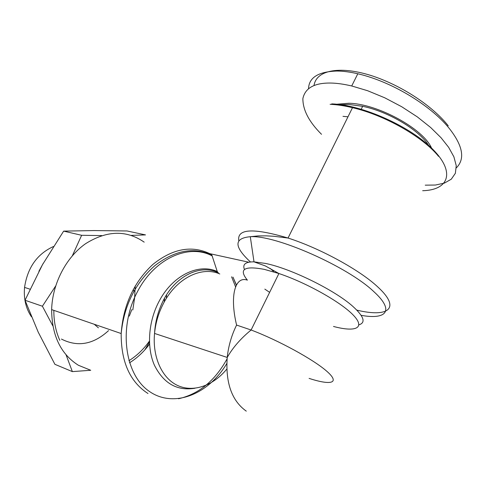 <?xml version="1.0" encoding="UTF-8"?>
<svg xmlns="http://www.w3.org/2000/svg" width="486" height="486" viewBox="0 0 486 486"><rect width="100%" height="100%" fill="white"/><g stroke="black" fill="none" stroke-linecap="round" stroke-linejoin="round"><path stroke-width="0.73" d="M456.336 167.87C465.078 159.159 463.03 146.407 450.194 129.61C433.634 107.995 394.675 82.334 357.805 73.757C350.224 72.013 343.292 71.102 337.005 71.029C318.5 71.618 309.017 77.45 308.537 88.531M438.56 156.352C422.869 136.833 384.693 115.127 352.496 107.679C344.349 105.735 336.883 104.612 330.097 104.308M422.668 190.712C448.56 190.111 455.747 172.512 432.965 149.475C410.518 126.433 362.252 104.867 331.707 103.876M428.543 145.278C419.029 129.865 388.229 111.537 362.653 106.312L348.869 104.441L340.704 104.709M347.982 116.804L342.97 116.342M144.19 242.15C126.439 229.86 106.92 230.364 85.645 243.656C66.187 257.216 52.342 283.666 51.638 309.6C51.826 335.571 60.744 354.124 78.404 365.265L90.226 370.065M248.54 262.154L209.8 253.662L211.878 255.12C193.811 246.73 174.778 250.254 154.773 265.69C135.211 283.168 124.015 305.785 121.184 333.542C123.225 305.244 133.802 282.19 152.92 264.384C172.603 248.656 191.557 245.084 209.8 253.662M431.544 148.072C423.33 128.711 377.154 103.609 348.79 103.257L336.664 104.235M66.06 354.829L72.365 371.614L90.742 370.271M43.163 263.485L38.904 271.255M108.542 330.626C93.385 344.513 77.681 347.326 61.418 339.064M53.351 246.56C37.112 254.044 27.514 267.658 24.555 287.402C23.571 298.677 25.867 308.458 31.438 316.75M133.286 289.389L133.844 291.375M134.677 297.377L132.806 309.959M218.822 273.582L217.254 271.534L211.878 255.12M246.28 411.144C231.816 400.822 225.455 382.919 227.217 357.441C232.824 347.593 240.789 338.45 251.11 330.006L278.903 273.527L264.263 269.353C244.124 265.611 238.505 269.208 247.398 280.149C235.346 275.787 229.404 295.142 236.585 325.073L251.11 330.006C278.442 340.309 313.664 359.597 326.932 371.377C340.492 383.272 331.075 385.586 309.096 378.394M129.507 362.817C137.131 358.042 143.807 351.809 149.536 344.112M166.376 298.374L166.546 294.844M128.881 360.746C136.791 355.801 143.637 349.246 149.421 341.087M164.201 302.073L164.541 298.222M53.861 310.366C53.752 321.337 55.738 331.337 59.821 340.352M425.232 185.166L435.456 185.032L444.404 183.113L451.275 179.2L455.364 173.302L456.251 165.677L453.9 156.826L448.663 147.355L441.075 137.763L430.663 127.508L417.359 116.913L401.715 106.738L384.73 97.789L367.659 90.742L351.718 85.973C343.772 84.121 336.841 83.149 330.942 83.051C314.497 82.772 305.141 87.96 302.869 98.609C302.845 110.043 309.06 121.937 321.519 134.3M144.858 349.841L149.445 342.108M55.623 286.047L42.404 306.229L52.871 325.93M101.702 235.582L81.63 235.297L72.365 255.721M81.63 235.297L63.648 231.123L94.041 230.564L127.028 230.965L145.508 234.908L131.305 235.382M72.365 371.614L54.9 364.318L38.187 332.078L25.029 300.251L42.404 306.229M63.648 231.123L42.446 264.755L25.029 300.251M448.256 125.825C433.98 107.637 404.65 86.903 373.284 76.241C341.67 65.707 316.471 69.31 314.023 85.469M135.223 285.956L134.658 297.092M131.779 309.643L129.294 316.131M273.454 271.328L270.131 268.381M98.409 327.819L94.26 324.271M238.778 240.631C236.919 228.663 253.34 227.8 288.04 238.043C320.207 248.322 360.223 270.246 378.035 287.183C401.375 308.598 388.047 317.704 356.846 310.135M250.436 261.954C233.869 246.621 233.827 238.207 250.296 236.712C275.623 234.841 348.043 266.723 374.062 291.861C394.796 310.682 386.473 319.976 361.141 315.329M244.446 269.499C242.344 264.323 245.527 261.772 254.008 261.851L265.544 263.442C290.743 268.491 334.848 290.148 352.866 306.405C363.965 316.501 365.994 322.649 358.954 324.83M269.639 292.353L264.821 289.127M352.496 107.679L288.04 238.043L273.6 236.251L266.249 235.856L258.042 235.917L250.296 236.712L254.008 261.851L265.368 265.945L278.903 273.527C306.295 282.67 340.777 302.019 353.188 315.025C365.891 328.129 355.703 332.418 333.505 326.458M236.415 284.899L232.964 277.123M194.977 388.241C177.135 391.163 163.612 383.484 154.408 365.205C146.602 347.441 148.285 322.005 158.776 301.909C172.141 275.611 198.513 262.859 217.254 271.534M212.261 255.964C189.09 243.31 154.724 258.157 137.459 291.673C118.274 327.327 124.544 374.548 149.22 391.315C173.654 408.562 208.53 394.377 226.804 363.546M147.987 393.52C129.975 381.875 121.038 361.882 121.184 333.542L51.638 309.6M219.794 273.97C201.611 265.775 176.218 278.278 163.314 303.732C158.497 313.087 155.575 322.99 154.542 333.439C152.288 357.356 162.227 378.63 177.955 385.641C193.701 392.682 213.336 385.52 226.804 369.105M217.661 272.433C199.139 263.88 173.715 277.044 161.972 303.282C157.622 312.802 155.149 322.856 154.542 333.439L227.217 357.441C228.426 346.099 231.549 335.31 236.585 325.073M231.597 276.795L235.54 286.758M227.084 358.844C214.952 380.824 198.774 394.128 178.556 398.757M362.653 106.312L361.238 109.198M24.555 287.402L29.998 289.176M236.318 285.082L233.001 277.135M357.805 73.757L351.718 85.973"/></g></svg>
